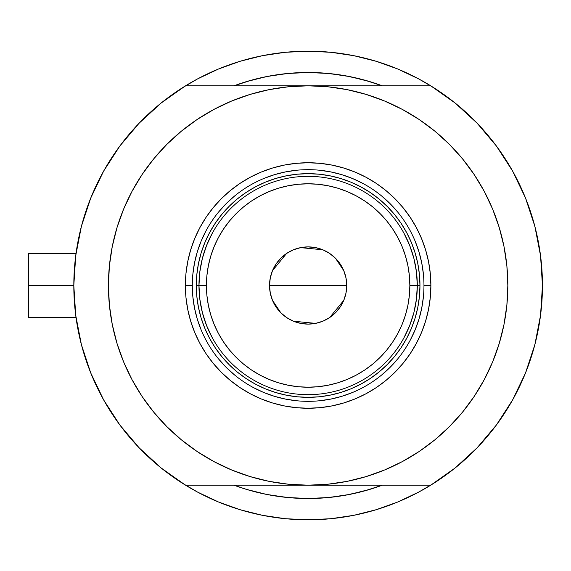<?xml version="1.0" encoding="UTF-8"?>
<svg xmlns="http://www.w3.org/2000/svg" width="571" height="571" viewBox="0 0 571 571"><rect width="100%" height="100%" fill="white"/><g stroke="black" fill="none" stroke-linecap="round" stroke-linejoin="round"><path stroke-width="0.86" d="M73.816 285.586A234.317 234.317 0 0 1 73.816 285.5L28.55 285.5L28.55 317.455L28.55 285.5L73.816 285.5A234.317 234.317 0 0 1 73.816 285.414M75.422 258.085L75.087 261.147M75.829 254.873L75.55 257.014M537.775 238.921L537.554 237.857L537.775 238.921M240.105 83.637L234.01 85.8A213.019 213.019 0 0 1 382.256 85.8L369.965 81.66L349.688 76.578L329.01 73.509L308.133 72.481L287.256 73.509L266.578 76.578L246.301 81.66L234.003 85.8L252.018 80.011L268.663 76.171M197.63 492.123A234.317 234.317 0 0 0 223.09 503.843M393.169 503.843A234.317 234.317 0 0 0 418.636 492.123M151.708 409.643L142.086 396.445L153.763 412.191L166.925 426.708L181.442 439.87L197.188 451.547L213.997 461.625L231.712 469.997L250.162 476.599L269.169 481.367L288.562 484.244L308.133 485.2L185.561 485.2A234.317 234.317 0 0 1 185.561 85.8L161.158 103.008L139.138 123.186L119.867 145.998L103.651 171.079L90.76 198.016L81.396 226.38L75.722 255.694L73.816 285.5L75.722 315.306L81.396 344.62L90.76 372.984L103.651 399.921L119.867 425.002L139.138 447.814L161.158 467.992L185.561 485.2L430.705 485.2L455.108 467.992L477.128 447.814L496.399 425.002L512.615 399.921L525.506 372.984L534.87 344.62L540.544 315.306L542.45 285.5L540.544 255.694L534.87 226.38L525.506 198.016L512.615 171.079L496.399 145.998L477.128 123.186L455.108 103.008L430.705 85.8A234.317 234.317 0 0 1 542.45 285.5A234.317 234.317 0 0 0 542.45 285.436A234.317 234.317 0 0 1 542.45 285.586M540.551 315.256A234.317 234.317 0 0 1 512.565 400.007M477.206 447.728A234.317 234.317 0 0 1 139.06 447.728M103.701 400.007A234.317 234.317 0 0 1 75.715 315.256M75.715 255.744A234.317 234.317 0 0 1 103.701 170.993M139.06 123.272A234.317 234.317 0 0 1 477.206 123.272M512.565 170.993A234.317 234.317 0 0 1 540.551 255.744A234.317 234.317 0 0 0 540.002 251.718A234.317 234.317 0 0 0 539.995 251.668A234.317 234.317 0 0 0 539.402 247.821M75.372 258.513L76.464 250.369M80.183 231.241L82.36 222.804M89.24 201.891L91.139 197.074L89.24 201.891M102.73 172.749L106.263 166.532M117.283 149.559L122.551 142.443M135.513 127.047L140.523 121.759M160.437 103.594L164.305 100.517M197.673 78.848L182.492 87.72L197.673 78.848L218.465 69.02L240.113 61.275L262.417 55.687L285.165 52.311L308.133 51.183L331.101 52.311L353.849 55.687L376.153 61.275L397.801 69.02L418.586 78.848L433.774 87.72M451.961 100.517L455.829 103.594M475.743 121.759L480.753 127.047M493.715 142.443L498.983 149.559M510.003 166.532L513.536 172.749L510.003 166.532M525.127 197.074L527.026 201.891M533.906 222.804L536.083 231.241M539.802 250.369L540.894 258.513M540.894 312.487L539.802 320.631M536.083 339.759L533.906 348.196M527.026 369.109L525.127 373.926L527.026 369.109M513.536 398.251L510.003 404.468M498.983 421.441L493.715 428.557M480.753 443.952L475.743 449.241M455.829 467.406L451.961 470.483M418.586 492.152L433.774 483.28L418.586 492.152L397.801 501.98L376.153 509.725L353.849 515.313L331.101 518.689L308.133 519.817L285.165 518.689L262.417 515.313L240.113 509.725L218.465 501.98L197.673 492.152L182.492 483.28M164.305 470.483L160.437 467.406M140.523 449.241L135.513 443.952M122.551 428.557L117.283 421.441M106.263 404.468L102.73 398.251L106.263 404.468M91.139 373.926L89.24 369.109M82.36 348.196L80.183 339.759M76.464 320.631L75.372 312.487M375.875 487.456L382.256 485.2A213.019 213.019 0 0 1 234.01 485.2L246.301 489.34L266.578 494.422L287.256 497.491L308.133 498.519L329.01 497.491L349.688 494.422L369.965 489.34L382.263 485.2A213.019 213.019 0 0 1 234.01 485.2L240.105 487.363M232.761 507.362L218.465 501.98M383.505 63.638L397.801 69.02M270.476 75.836L289.233 73.324L308.133 72.481L327.033 73.324L345.79 75.836L364.248 80.011L382.256 85.8L375.875 83.544M366.661 80.682L356.275 77.999M347.803 76.214L336.997 74.451M322.736 72.988L317.333 72.681M301.074 72.603L297.213 72.767M290.553 73.209L288.84 73.359M280.24 74.316L270.911 75.765M259.891 78.02L252.018 80.011M248.842 490.096L251.597 490.874M268.663 494.829L259.891 492.98M276.521 496.156L280.24 496.684M288.84 497.641L289.904 497.734M297.163 498.233L309.268 498.512M317.355 498.319L322.736 498.012M336.997 496.549L347.803 494.786M356.275 493.001L366.661 490.318M383.448 63.617L374.426 60.754M361.307 57.293L352.664 55.451L361.343 57.307M337.861 53.074L330.509 52.254M285.757 52.254L278.405 53.074M254.959 57.293L263.602 55.451L254.887 57.314M241.84 60.754L232.818 63.617M232.818 507.383L241.84 510.246M254.959 513.707L263.602 515.549L254.923 513.693M278.405 517.926L285.757 518.746M330.509 518.746L337.861 517.926M361.307 513.707L352.664 515.549L361.343 513.693M374.426 510.246L383.448 507.383M537.554 333.157L537.782 332.022M75.55 313.979L75.75 315.563M75.087 309.875L75.422 312.915M28.55 253.545L28.55 285.5L28.55 253.545L76.007 253.545M383.505 507.362L397.801 501.98L383.505 507.362M232.761 63.638L218.465 69.02L232.761 63.638M423.96 285.571L423.96 285.5A115.827 115.827 0 0 0 308.133 169.673A115.827 115.827 0 0 0 192.306 285.5L185.382 285.5A122.751 122.751 0 0 1 308.133 162.749A122.751 122.751 0 0 1 430.884 285.5L423.96 285.5A115.827 115.827 0 0 1 308.133 401.327A115.827 115.827 0 0 1 192.306 285.5A115.827 115.827 0 0 1 308.133 169.673A115.827 115.827 0 0 1 423.96 285.5L423.96 285.429M479.426 388.166L474.18 396.445L484.258 379.636L492.63 361.921L499.232 343.471L504 324.456L506.877 305.071L507.833 285.5A199.7 199.7 0 0 1 308.133 485.2A199.7 199.7 0 0 1 108.433 285.5A199.7 199.7 0 0 1 308.133 85.8A199.7 199.7 0 0 1 507.833 285.5L506.877 265.929L504 246.544L499.232 227.529L492.63 209.079L484.258 191.364L474.18 174.555L462.503 158.809L449.341 144.292L434.824 131.13L419.078 119.453L402.269 109.375L384.554 101.003L366.104 94.401L347.089 89.633L327.704 86.756L308.133 85.8L185.561 85.8L308.133 85.8L288.562 86.756L269.169 89.633L250.162 94.401L231.712 101.003L213.997 109.375L197.188 119.453L181.442 131.13L166.925 144.292L153.763 158.809L142.086 174.555L153.763 158.809M430.705 85.8L308.133 85.8L430.705 85.8M464.558 161.357L474.18 174.555M474.18 396.445L462.503 412.191L474.18 396.445M542.45 285.5A234.317 234.317 0 0 1 430.705 485.2L308.133 485.2L327.704 484.244L347.089 481.367L366.104 476.599L384.554 469.997L402.269 461.625L419.078 451.547L434.824 439.87L449.341 426.708L462.503 412.191M136.84 182.834L142.086 174.555L132.008 191.364L123.636 209.079L117.026 227.529L112.266 246.544L109.389 265.929L108.433 285.5L109.389 305.071L112.266 324.456L117.026 343.471L123.636 361.921L132.008 379.636L142.086 396.445M139.138 123.186L119.867 145.998M119.867 425.002L139.138 447.814M477.128 447.814L496.399 425.002M496.399 145.998L477.128 123.186M192.306 285.429L192.306 285.5A115.827 115.827 0 0 0 308.133 401.327A115.827 115.827 0 0 0 423.96 285.5L430.884 285.5A122.751 122.751 0 0 1 308.133 408.251A122.751 122.751 0 0 1 185.382 285.5L185.975 273.466L187.745 261.554L190.671 249.87L194.725 238.528L199.879 227.636L206.067 217.301L213.247 207.63L221.334 198.701L230.263 190.614L239.934 183.434L250.269 177.246L261.161 172.092L272.503 168.038L284.187 165.112L296.099 163.342L308.133 162.749L320.167 163.342L332.079 165.112L343.763 168.038L355.105 172.092L365.997 177.246L376.332 183.434L386.003 190.614L394.932 198.701L403.019 207.63L410.199 217.301L416.387 227.636L421.541 238.528L425.595 249.87L428.521 261.554L430.291 273.466L430.884 285.5L430.291 297.534L428.521 309.446L425.595 321.13L421.541 332.472L416.387 343.364L410.199 353.699L403.019 363.37L394.932 372.299L386.003 380.386L376.332 387.566L365.997 393.754L355.105 398.908L343.763 402.962L332.079 405.888L320.167 407.658L308.133 408.251L296.099 407.658L284.187 405.888L272.503 402.962L261.161 398.908L250.269 393.754L239.934 387.566L230.263 380.386L221.334 372.299L213.247 363.37L206.067 353.699L199.879 343.364L194.725 332.472L190.671 321.13L187.745 309.446L185.975 297.534L185.382 285.5L192.306 285.571M382.256 485.2L364.248 490.989L345.79 495.164L327.033 497.676L308.133 498.519L289.233 497.676L270.476 495.164M252.018 490.989L241.005 487.663M234.01 85.8A213.019 213.019 0 0 1 382.256 85.8L375.261 83.337M288.177 73.423L307.812 72.481M308.454 72.481L328.089 73.423M328.089 497.577L308.454 498.519M307.812 498.519L288.177 497.577M192.862 296.856L194.533 308.097L197.295 319.125L201.12 329.824M218.6 358.981L226.23 367.403L234.652 375.033M253.51 387.638L263.809 392.513L274.508 396.338L285.536 399.1L296.777 400.771M319.489 400.771L330.73 399.1L341.758 396.338L352.457 392.513M381.614 375.033L390.036 367.403L397.666 358.981M410.271 340.123L415.146 329.824L418.971 319.125L421.733 308.097L423.404 296.856M423.404 274.144L421.733 262.903L418.971 251.875L415.146 241.176M397.666 212.019L390.036 203.597L381.614 195.967M362.756 183.362L352.457 178.487L341.758 174.662L330.73 171.9L319.489 170.229M296.777 170.229L285.536 171.9L274.508 174.662L263.809 178.487M234.652 195.967L226.23 203.597L218.6 212.019M205.995 230.877L201.12 241.176L197.295 251.875L194.533 262.903L192.862 274.144M419.963 285.5L419.428 296.463L417.815 307.319L415.153 317.961L411.455 328.296L406.759 338.218L401.12 347.632L394.582 356.447L387.209 364.576L379.08 371.949L370.265 378.487L360.851 384.126L350.929 388.822L340.594 392.52L329.952 395.182L319.096 396.795L308.133 397.33L297.17 396.795L286.314 395.182L275.672 392.52L265.337 388.822L255.415 384.126L246.001 378.487L237.186 371.949L229.057 364.576L221.684 356.447L215.146 347.632L209.507 338.218L204.811 328.296L201.113 317.961L198.451 307.319L196.838 296.463L196.303 285.5L196.838 274.537L198.451 263.681L201.113 253.039L204.811 242.704L209.507 232.782L215.146 223.368L221.684 214.553L229.057 206.424L237.186 199.051L246.001 192.513L255.415 186.874L265.337 182.178L275.672 178.48L286.314 175.818L297.17 174.205L308.133 173.67L319.096 174.205L329.952 175.818L340.594 178.48L350.929 182.178L360.851 186.874L370.265 192.513L379.08 199.051L387.209 206.424L394.582 214.553L401.12 223.368L406.759 232.782L411.455 242.704L415.153 253.039L417.815 263.681L419.428 274.537L419.963 285.5L409.85 285.5A101.717 101.717 0 0 1 308.133 387.217A101.717 101.717 0 0 1 206.416 285.5L198.965 285.5A109.168 109.168 0 0 0 308.133 394.668A109.168 109.168 0 0 0 417.301 285.5A109.168 109.168 0 0 1 308.133 394.668A109.168 109.168 0 0 1 198.965 285.5L196.303 285.5A111.83 111.83 0 0 0 308.133 397.33A111.83 111.83 0 0 0 419.963 285.5A111.83 111.83 0 0 1 308.133 397.33A111.83 111.83 0 0 1 196.303 285.5A111.83 111.83 0 0 1 308.133 173.67A111.83 111.83 0 0 1 419.963 285.5A111.83 111.83 0 0 0 308.133 173.67A111.83 111.83 0 0 0 196.303 285.5L198.965 285.5A109.168 109.168 0 0 1 308.133 176.332A109.168 109.168 0 0 1 417.301 285.5L419.963 285.5M346.019 278.07L346.74 285.5L345.997 293.03L343.806 300.275L340.237 306.948L335.434 312.801L329.581 317.604L322.908 321.173L315.663 323.364L308.133 324.107L300.603 323.364L293.358 321.173L286.685 317.604L280.832 312.801L276.029 306.948L272.46 300.275L270.269 293.03L269.526 285.5A38.607 38.607 0 0 1 308.133 246.893A38.607 38.607 0 0 1 346.74 285.5L269.526 285.5L270.247 278.07M270.283 277.863L272.424 270.818M272.503 270.633L286.571 253.474M286.792 253.324L293.237 249.884M293.48 249.777L300.56 247.643M300.639 247.628L322.786 249.777M323.029 249.884L329.474 253.324M329.724 253.488L335.391 258.156M335.47 258.235L343.763 270.633M343.842 270.818L345.983 277.863M403.875 337.953L409.678 325.577L413.896 312.573L416.445 299.147L417.301 285.5L416.445 271.853L413.896 258.427L409.678 245.423L403.875 233.047M212.391 233.047L206.588 245.423L202.37 258.427L199.821 271.853L198.965 285.5L199.821 299.147L202.37 312.573L206.588 325.577L212.391 337.953M199.821 299.147L202.37 312.573L206.588 325.577M202.37 258.427L199.821 271.853M416.445 271.853L413.896 258.427L409.678 245.423M413.896 312.573L416.445 299.147M409.85 285.5L409.357 275.529L407.894 265.658L405.467 255.972L402.105 246.572L397.837 237.55L392.705 228.992L386.76 220.97L380.058 213.575L372.663 206.873L364.641 200.928L356.083 195.796L347.061 191.528L337.661 188.166L327.975 185.739L318.104 184.276L308.133 183.783L298.162 184.276L288.291 185.739L278.605 188.166L269.205 191.528L260.183 195.796L251.625 200.928L243.603 206.873L236.208 213.575L229.506 220.97L223.561 228.992L218.429 237.55L214.161 246.572L210.799 255.972L208.372 265.658L206.909 275.529L206.416 285.5L206.909 295.471L208.372 305.342L210.799 315.028L214.161 324.428L218.429 333.45L223.561 342.008L229.506 350.03L236.208 357.425L243.603 364.127L251.625 370.072L260.183 375.204L269.205 379.472L278.605 382.834L288.291 385.261L298.162 386.724L308.133 387.217L318.104 386.724L327.975 385.261L337.661 382.834L347.061 379.472L356.083 375.204L364.641 370.072L372.663 364.127L380.058 357.425L386.76 350.03L392.705 342.008L397.837 333.45L402.105 324.428L405.467 315.028L407.894 305.342L409.357 295.471L409.85 285.5L417.301 285.5A109.168 109.168 0 0 0 308.133 176.332A109.168 109.168 0 0 0 198.965 285.5L206.416 285.5A101.717 101.717 0 0 1 308.133 183.783A101.717 101.717 0 0 1 409.85 285.5M270.247 292.93L269.526 285.5L270.269 277.97L272.46 270.725L276.029 264.052L280.832 258.199L286.685 253.396L293.358 249.827L300.603 247.636L308.133 246.893L315.663 247.636L322.908 249.827L329.581 253.396L335.434 258.199L340.237 264.052L343.806 270.725L345.997 277.97L346.74 285.5L346.019 292.93M308.133 285.5L346.74 285.5A38.607 38.607 0 0 1 308.133 324.107A38.607 38.607 0 0 1 269.526 285.5L308.133 285.5M345.983 293.137L343.842 300.182M343.763 300.367L329.695 317.526M329.474 317.676L323.029 321.116M322.786 321.223L315.706 323.357M315.627 323.372L293.48 321.223M293.237 321.116L286.792 317.676M286.542 317.512L280.875 312.844M280.796 312.765L272.503 300.367M272.424 300.182L270.283 293.137M76.007 317.455L28.55 317.455"/></g></svg>
